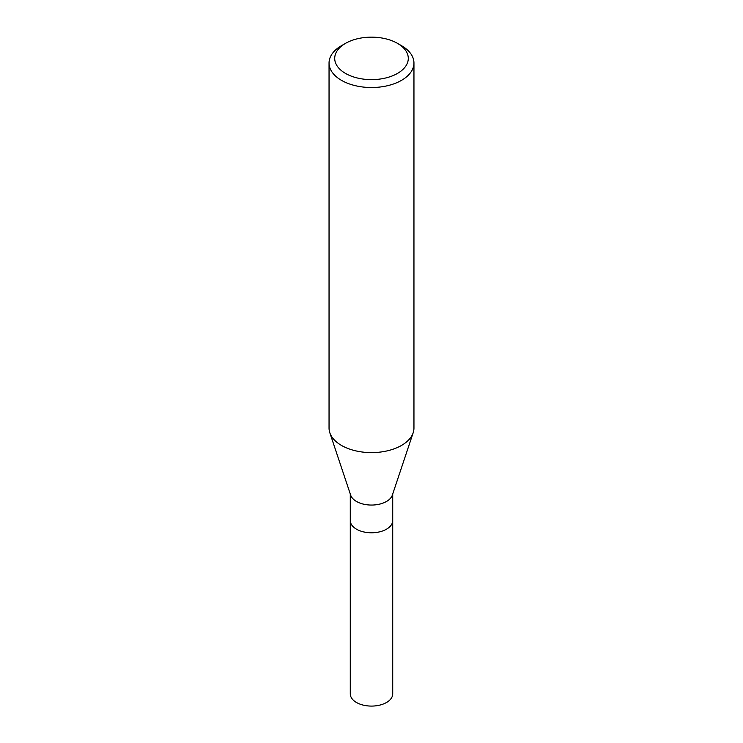 <?xml version="1.0" encoding="UTF-8"?>
<svg xmlns="http://www.w3.org/2000/svg" width="743" height="743" viewBox="0 0 743 743"><rect width="100%" height="100%" fill="white"/><g stroke="black" fill="none" stroke-linecap="round" stroke-linejoin="round"><path stroke-width="1.11" d="M413.136 432.881L392.341 495.126A21.222 12.25 180 0 1 386.509 501.469A21.222 12.25 180 0 1 365.277 504.516A21.222 12.25 180 0 1 350.659 495.126L329.864 432.881M386.509 529.192A21.222 12.25 180 0 0 392.722 520.527A21.222 12.25 180 0 1 386.509 529.192A21.222 12.25 180 0 1 363.373 531.849A21.222 12.25 180 0 1 350.278 520.527L350.278 493.974M397.514 43.373L401.517 45.685A42.453 24.51 180 0 1 413.953 63.016A42.453 24.51 180 0 1 401.517 80.346A42.453 24.51 180 0 1 355.256 85.659A42.453 24.51 180 0 1 329.047 63.016A42.453 24.51 180 0 1 341.483 45.685L345.486 43.373A36.788 21.241 180 0 1 397.514 43.373A36.788 21.241 180 0 1 397.514 73.408A36.788 21.241 180 0 1 345.486 73.408A36.788 21.241 180 0 1 345.486 43.373L341.483 45.685M413.953 63.016L413.953 428.098A42.453 24.51 180 0 1 401.517 445.428A42.453 24.51 180 0 1 355.256 450.741A42.453 24.51 180 0 1 329.047 428.098L329.047 63.016M413.182 432.742A42.453 24.51 180 0 1 401.517 445.428M392.722 520.629L392.722 693.832A21.222 12.25 180 0 1 386.509 702.497A21.222 12.25 180 0 1 363.373 705.153A21.222 12.25 180 0 1 350.278 693.832L350.278 520.629M392.722 520.527L392.722 493.974"/></g></svg>
